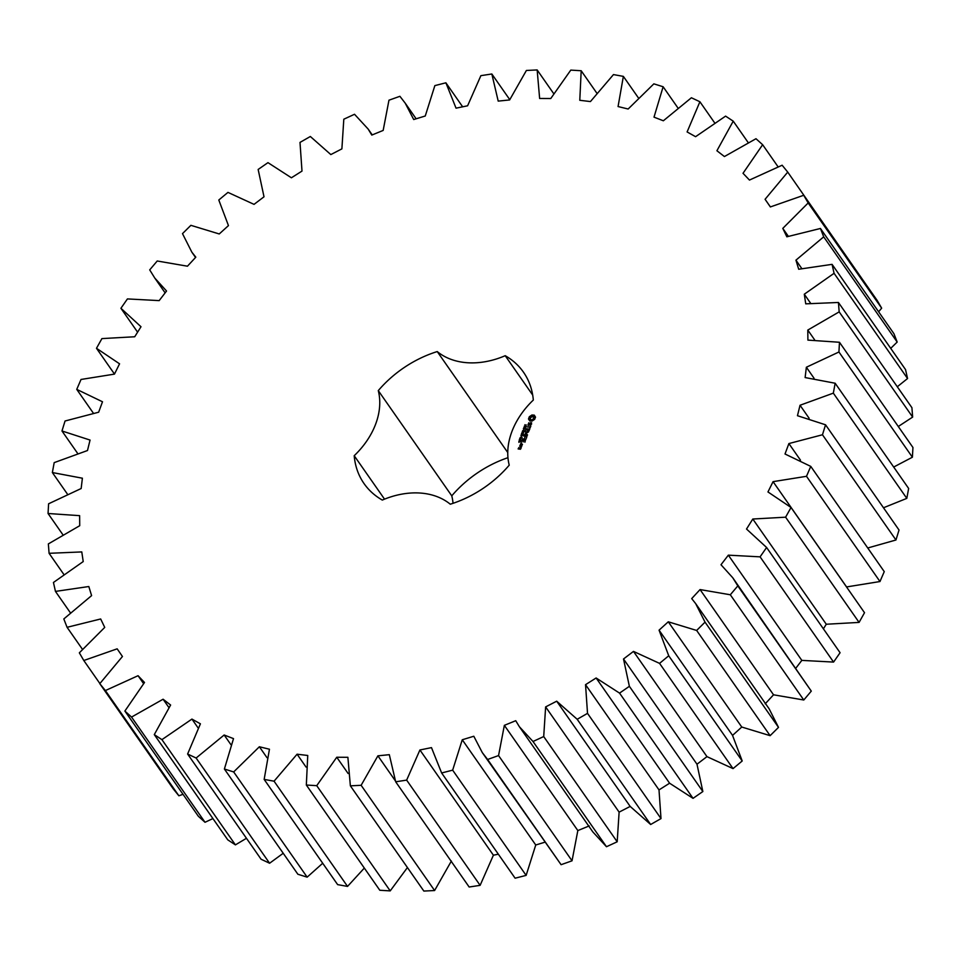 <?xml version="1.0" encoding="UTF-8"?>
<svg xmlns="http://www.w3.org/2000/svg" width="961" height="961" viewBox="0 0 961 961"><rect width="100%" height="100%" fill="white"/><g stroke="black" fill="none" stroke-linecap="round" stroke-linejoin="round"><path stroke-width="1.44" d="M316.734 785.666L390.214 890.895L379.811 890.258L306.331 785.029L316.734 785.666L336.758 757.244L347.882 757.304L350.369 785.834L361.132 785.305L377.901 755.827L389.313 754.673L395.68 781.798L406.647 780.116L419.921 749.976L431.477 747.622L441.628 772.968L452.655 770.157L462.265 739.766L473.809 736.246L482.302 752.607L487.611 759.478L498.555 755.574L504.357 725.351L515.733 720.702L519.372 726.72L533.007 741.496L543.71 736.558L545.632 706.9L556.695 701.194L577.189 719.284L587.519 713.362L585.537 684.676L596.12 677.985L619.557 693.121L629.371 686.31L623.509 658.982L633.479 651.402L659.558 663.378L668.724 655.774L659.066 630.164L668.279 621.803L696.641 630.452L705.038 622.139L695.668 603.616L691.704 598.607L700.052 589.573L730.312 594.775L737.808 585.886L732.738 577.729L720.99 564.744L728.342 555.158L760.091 556.851L766.602 547.494L746.517 529.03L752.799 519.024L785.605 517.186L791.035 507.492L767.959 491.948L773.064 481.653L806.495 476.308L810.772 466.397L785.017 454L788.885 443.562L822.472 434.768L825.547 424.798L797.462 415.705L800.032 405.254L833.331 393.145L835.157 383.235L805.126 377.565L806.363 367.246L838.929 351.99L839.47 342.272L807.901 340.11L807.793 330.067L839.169 311.869L838.436 302.475L805.738 303.844L804.297 294.21L834.076 273.308L832.07 264.359L798.699 269.248L795.936 260.155L823.697 236.838L820.442 228.466L786.855 236.802L782.795 228.382L808.177 202.951L803.72 195.275L770.362 206.939L765.076 199.287L787.732 172.103L782.134 165.22L749.46 180.067L743.021 173.292L762.638 144.715L755.983 138.72L724.426 156.547L716.906 150.745L733.231 121.158L725.591 116.125L695.584 136.69L687.103 131.945L699.908 101.758L691.403 97.758L663.354 120.774L654.009 117.146L663.126 86.754L653.852 83.847L628.146 109.013L618.067 106.551L623.365 76.375L613.466 74.586L590.438 101.566L579.783 100.292L581.189 70.742L570.786 70.105L550.761 98.527L539.638 98.478L537.151 69.937L526.4 70.465L509.63 99.944L498.206 101.109L491.84 73.985L480.884 75.655L467.599 105.794L456.043 108.161L445.892 82.802L434.865 85.613L425.255 116.005L413.71 119.536L405.218 103.163L399.908 96.304L388.965 100.196L383.163 130.432L371.787 135.081L368.147 129.05L354.525 114.275L343.81 119.212L341.888 148.871L330.824 154.577L310.343 136.498L300 142.408L301.994 171.094L291.399 177.785L267.963 162.649L258.149 169.46L264.011 196.789L254.04 204.369L227.961 192.392L218.796 200.008L228.454 225.607L219.24 233.967L190.879 225.33L182.494 233.631L191.852 252.166L195.816 257.164L187.467 266.197L157.22 260.996L149.712 269.885L154.781 278.053L166.541 291.027L159.178 300.613L127.429 298.919L120.918 308.277L141.003 326.74L134.72 336.758L101.914 338.596L96.484 348.29L119.56 363.823L114.455 374.117L81.024 379.463L76.748 389.373L102.503 401.77L98.635 412.221L65.048 421.002L61.972 430.972L90.058 440.066L87.487 450.529L54.188 462.625L52.362 472.548L82.394 478.206L81.156 488.524L48.603 503.78L48.05 513.498L79.631 515.661L79.727 525.703L48.35 543.914L49.083 553.308L81.781 551.926L83.223 561.56L53.444 582.474L55.462 591.411L88.82 586.522L91.595 595.616L63.822 618.944L67.078 627.305L100.677 618.968L104.725 627.401L79.343 652.831L83.799 660.507L117.158 648.831L122.443 656.483L99.788 683.667L105.386 690.563L138.06 675.703L144.498 682.478L124.882 711.056L131.549 717.062L163.094 699.224L170.614 705.026L154.289 734.612L161.929 739.646L191.936 719.08L200.417 723.825L187.611 754.025L196.116 758.025L224.165 734.997L233.511 738.625L224.393 769.016L233.667 771.935L259.374 746.757L269.452 749.232L264.155 779.407L274.053 781.185L297.081 754.205L307.748 755.478L306.331 785.029M348.134 773.521L336.758 757.244M390.214 890.895L407.428 867.543M350.369 785.834L423.849 891.063L434.6 890.535L451.37 861.056M395.68 781.798L469.16 887.015L480.116 885.345L493.401 855.206L498.351 854.197M441.628 772.968L515.108 878.198L526.135 875.387L535.745 844.995L544.875 842.208M482.302 752.607L561.092 864.696L572.035 860.804L577.837 830.568L589.213 825.919M519.372 726.72L592.853 831.95L606.475 846.725L617.19 841.788L619.112 812.129L630.176 806.423L650.657 824.502L661 818.592L659.006 789.906L669.601 783.215L693.037 798.351L702.851 791.54L696.989 764.211L706.96 756.631L733.039 768.608L742.204 760.992L732.546 735.393L741.76 727.033L770.121 735.67L778.506 727.369L769.148 708.834L695.668 603.616M765.184 703.836L773.533 694.803L803.78 700.004L811.288 691.115L732.738 577.729M795.876 668.135L801.822 660.387L833.571 662.081L840.082 652.723L766.602 547.494M823.397 628.83L826.28 624.242L859.086 622.404L864.516 612.71L791.035 507.492M846.521 586.943L879.976 581.537L884.252 571.627L810.772 466.397M867.747 547.986L895.952 539.998L899.028 530.028L825.547 424.798M883.483 507.768L906.812 498.375L908.638 488.452L835.157 383.235M893.682 467.046L912.397 457.22L912.95 447.502L839.47 342.272M898.283 426.504L912.65 417.086L911.917 407.692L838.436 302.475M897.298 386.754L907.556 378.526L905.538 369.589L832.07 264.359M890.715 348.35L897.178 342.056L893.922 333.695L820.442 228.466M878.618 311.784L881.657 308.169L877.201 300.493L803.72 195.275M861.116 277.465L787.732 172.103M99.788 683.667L173.268 788.897L178.866 795.78L183.022 794.315M124.882 711.056L198.362 816.285L205.017 822.28L212.922 818.568M154.289 734.612L227.769 839.842L235.409 844.875L246.46 838.292M187.611 754.025L261.092 859.242L269.597 863.242L283.231 853.26M224.393 769.016L297.874 874.246L307.148 877.153L322.704 863.254M264.155 779.407L337.635 884.625L347.534 886.414L364.327 868.071M453.039 503.312A75.042 55.678 -34.9 0 0 451.766 495.84L378.286 390.61A75.042 55.678 -34.9 0 1 354.201 455.718A97.253 72.159 -34.9 0 0 364.027 483.563A97.253 72.159 -34.9 0 0 382.31 500.068A75.042 55.678 -34.9 0 1 450.277 504.213A97.253 72.159 -34.9 0 0 509.234 465.16A75.042 55.678 -34.9 0 1 533.319 400.052A97.253 72.159 -34.9 0 0 523.493 372.207A97.253 72.159 -34.9 0 0 505.21 355.702A75.042 55.678 -34.9 0 1 437.243 351.57A97.253 72.159 -34.9 0 0 378.286 390.61M507.961 457.688A97.253 72.159 -34.9 0 0 451.766 495.84M535.493 417.086L534.268 415.14L531.913 414.996L529.319 416.714L528.49 418.972L529.715 420.918L532.07 421.062L534.664 419.344L535.493 417.086M525.186 425.867L524.946 424.69L524.922 425.723L526.352 424.954L525.186 425.867M525.307 427.345L524.262 426.264L525.943 426.36L525.307 427.345M524.994 428.918L523.325 428.81L525.199 427.873L523.769 427.585L525.451 427.693L523.697 428.63L524.994 428.918M523.769 429.915L524.021 429.243L523.769 429.915M523.144 431.633L522.424 431.585L522.664 430.648L524.213 430.468L523.853 431.669L523.589 430.42L523.024 431.405M531.589 422.768L530.532 422.696L528.898 424.858L528.226 424.269L528.802 422.768L527.961 425.194L529.043 425.255L530.664 423.104L531.349 423.693L530.76 425.182L531.589 422.768M530.532 425.879L530.184 426.852L526.856 426.852L530.04 427.249L529.811 428.414L530.808 426.276M529.751 429.135L526.364 428.738L525.379 430.852L526.424 429.135L527.649 429.219L527.277 430.78L528.057 429.243L529.271 429.315L528.754 431.273L529.751 429.135M523.216 433.711L521.619 433.399L523.228 432.906L522.039 432.258L523.877 431.933L522.279 432.402L523.469 433.039L521.943 433.291L523.216 433.711M522.568 435.465L520.898 435.357L521.799 435.201L521.355 434.132L523.024 434.24L521.991 435.213L522.568 435.465M521.342 436.462L521.595 435.789L521.342 436.462M521.523 437.796L520.213 437.711L521.222 436.774L521.523 437.796L521.439 437.027L520.321 437.459L521.439 437.627M520.213 437.711L520.814 437.291M519.673 439.153L519.817 438.276L521.258 438.372L519.673 439.153M520.285 440.667L519.3 439.657L519.745 440.462L520.85 439.754L520.285 440.667M519.228 442.072L518.88 441.135L520.201 441.207L519.228 442.072M520.345 441.82L519.577 440.979M525.871 433.423L528.49 431.969L525.259 431.777L527.601 432.318L525.271 433.387L526.736 434.696L523.949 434.72L527.325 435.129L525.871 433.423L527.565 434.961M526.448 438.072L527.024 435.934L523.505 435.91L525.054 436.21L524.682 437.772L525.463 436.234L526.688 436.306L526.448 438.072M526.075 439.081L522.412 438.853L526.075 439.081M524.898 442.24L525.487 440.102L522.231 439.898L521.246 442.012L522.291 440.294L523.517 440.378L523.144 441.94L523.925 440.402L525.138 440.474L524.898 442.24M521.535 443.141L520.874 443.333L521.535 443.141M520.141 445.544L521.775 445.652L522.472 444.318L520.706 444.018L520.021 445.351M521.775 446.204L519.745 446.084L520.838 447.514L521.775 446.204M521.138 447.922L518.604 448.739L518.82 447.586L518.123 448.907L520.454 449.243L521.138 447.922M306.054 767.07L297.081 754.205M347.534 886.414L274.053 781.185M434.6 890.535L361.132 785.305M395.187 780.596L377.901 755.827M266.99 757.664L259.374 746.757M307.148 877.153L233.667 771.935M480.116 885.345L406.647 780.116M493.401 855.206L419.921 749.976M230.916 744.655L224.165 734.997M269.597 863.242L196.116 758.025M526.135 875.387L452.655 770.157M535.745 844.995L462.265 739.766M198.086 727.897L191.936 719.08M235.409 844.875L161.929 739.646M561.092 864.696L487.611 759.478M572.035 860.804L498.555 755.574M577.837 830.568L504.357 725.351M168.848 707.464L163.094 699.224M205.017 822.28L131.549 717.062M606.475 846.725L533.007 741.496M617.19 841.788L543.71 736.558M619.112 812.129L545.632 706.9M143.537 683.559L138.06 675.703M630.176 806.423L556.695 701.194M178.866 795.78L105.386 690.563M650.657 824.502L577.189 719.284M661 818.592L587.519 713.362M659.006 789.906L585.537 684.676M669.601 783.215L596.12 677.985M99.884 683.535L83.799 660.507M693.037 798.351L619.557 693.121M702.851 791.54L629.371 686.31M696.989 764.211L623.509 658.982M706.96 756.631L633.479 651.402M82.382 649.216L67.078 627.305M733.039 768.608L659.558 663.378M742.204 760.992L668.724 655.774M732.546 735.393L659.066 630.164M741.76 727.033L668.279 621.803M70.285 612.65L55.462 591.411M770.121 735.67L696.641 630.452M778.506 727.369L705.038 622.139M773.533 694.803L700.052 589.573M63.702 574.246L49.083 553.308M803.78 700.004L730.312 594.775M811.288 691.115L737.808 585.886M801.822 660.387L728.342 555.158M62.717 534.496L48.05 513.498M833.571 662.081L760.091 556.851M826.28 624.242L752.799 519.024M67.318 493.954L52.362 472.548M859.086 622.404L785.605 517.186M846.545 586.883L773.064 481.653M77.517 453.232L61.972 430.972M879.976 581.537L806.495 476.308M800.489 460.175L788.885 443.562M93.253 413.014L76.748 389.373M895.952 539.998L822.472 434.768M809.138 418.287L800.032 405.254M114.479 374.057L96.484 348.29M906.812 498.375L833.331 393.145M814.063 378.262L806.363 367.246M137.603 332.17L120.918 308.277M912.397 457.22L838.929 351.99M814.592 339.798L807.793 330.067M912.65 417.086L839.169 311.869M810.483 303.063L804.297 294.21M907.556 378.526L834.076 273.308M801.702 268.431L795.936 260.155M897.178 342.056L823.697 236.838M788.296 236.25L782.795 228.382M881.657 308.169L808.177 202.951M770.41 206.915L765.076 199.287M777.978 166.685L762.638 144.715M748.078 142.432L733.231 121.158M714.54 122.708L699.908 101.758M462.649 106.803L445.892 82.802M677.769 107.74L663.126 86.754M509.75 99.62L491.84 73.985M638.296 97.746L623.365 76.375M553.572 93.457L537.151 69.937M596.673 92.929L581.189 70.742M532.694 395.055L505.21 355.702M507.768 452.559L437.243 351.57M384.532 499.155L354.201 455.718M535.481 417.35L534.52 416.353M534.28 415.464L532.202 415.416L529.607 417.134L528.802 419.128M529.691 420.269L530.004 421.014M529.463 419.705L529.979 420.69M524.814 426.516L525.799 426.744M531.217 423.14L531.625 424.065M528.238 424.342L528.166 425.206M521.523 437.195L522.135 437.375M518.892 442.336L519 441.712M519.481 441.423L520.502 441.628M522.4 444.523L520.381 445.568M521.234 446.372L521.258 447.273M533.92 418.552L532.382 419.933L531.121 419.849L530.256 418.54L530.712 417.326L533.163 416.63L534.016 417.927L533.559 419.152M533.271 418.732L533.031 419.621M532.742 419.2L532.382 419.933M533.559 416.99L534.016 417.927M533.727 417.506L533.619 418.131M525.667 426.564L524.934 426.708M520.778 445.592L520.766 444.426L522.267 444.883M520.67 448.09L519.793 448.811L520.069 448.054L520.934 448.475M154.781 278.053L165.124 292.865M191.852 252.166L195.551 257.464M368.147 129.05L372.231 134.9M405.218 103.163L416.125 118.792"/></g></svg>
